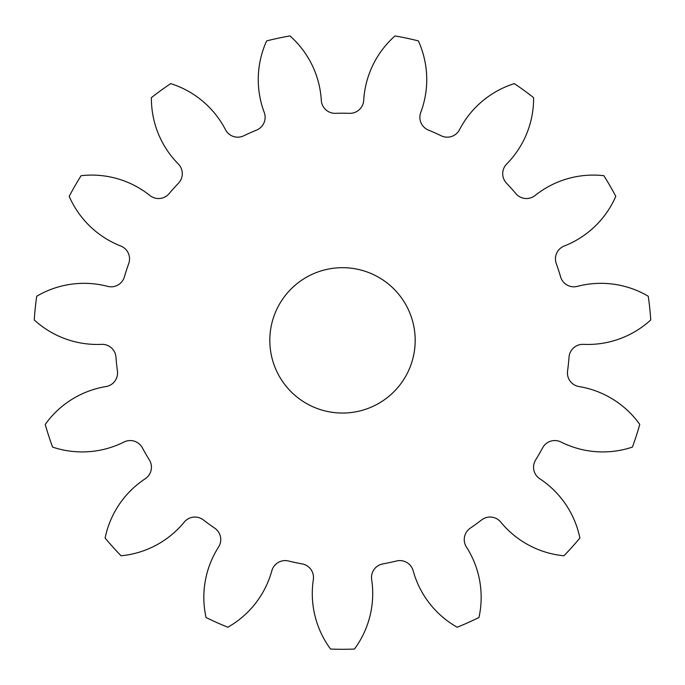 <?xml version="1.0" encoding="UTF-8"?>
<svg xmlns="http://www.w3.org/2000/svg" width="685" height="685" viewBox="0 0 685 685"><rect width="100%" height="100%" fill="white"/><g stroke="black" fill="none" stroke-linecap="round" stroke-linejoin="round"><path stroke-width="1.03" d="M269.813 340.368A72.687 72.687 0 0 0 342.5 413.055A72.687 72.687 0 0 0 415.187 340.368A72.687 72.687 0 0 0 342.5 267.681A72.687 72.687 0 0 0 269.813 340.368M264.247 112.451A13.811 13.811 0 0 1 256.55 130.107A227.155 227.155 0 0 0 243.757 135.801A13.811 13.811 0 0 1 225.485 129.705A93.228 93.228 0 0 0 170.702 83.621A308.926 308.926 0 0 0 151.402 97.638A93.228 93.228 0 0 0 178.305 163.98A13.811 13.811 0 0 1 178.46 183.246A227.155 227.155 0 0 0 169.092 193.649A13.811 13.811 0 0 1 149.921 195.516A93.228 93.228 0 0 0 81.121 175.694A308.926 308.926 0 0 0 69.202 196.347A93.228 93.228 0 0 0 120.765 246.018A13.811 13.811 0 0 1 128.729 263.545A227.155 227.155 0 0 0 124.405 276.868A13.811 13.811 0 0 1 107.656 286.364A93.228 93.228 0 0 0 36.742 296.237A308.926 308.926 0 0 0 34.25 319.955A93.228 93.228 0 0 0 101.56 344.358A13.811 13.811 0 0 1 115.97 357.133A227.155 227.155 0 0 0 117.435 371.065A13.811 13.811 0 0 1 105.995 386.554A93.228 93.228 0 0 0 45.227 424.417A308.926 308.926 0 0 0 52.599 447.099A93.228 93.228 0 0 0 124.011 442.013A13.811 13.811 0 0 1 142.377 447.827A227.155 227.155 0 0 0 149.373 459.952A13.811 13.811 0 0 1 145.229 478.755A93.228 93.228 0 0 0 105.113 538.059A308.926 308.926 0 0 0 121.074 555.783A93.228 93.228 0 0 0 184.248 522.098A13.811 13.811 0 0 1 203.385 519.932A227.155 227.155 0 0 0 214.713 528.161A13.811 13.811 0 0 1 218.566 547.032A93.228 93.228 0 0 0 206.048 617.519A308.926 308.926 0 0 0 227.84 627.22A93.228 93.228 0 0 0 271.842 570.751A13.811 13.811 0 0 1 288.445 560.989A227.155 227.155 0 0 0 302.145 563.901A13.811 13.811 0 0 1 313.345 579.57A93.228 93.228 0 0 0 330.572 649.063A308.926 308.926 0 0 0 354.428 649.063A93.228 93.228 0 0 0 371.655 579.57A13.811 13.811 0 0 1 382.855 563.901A227.155 227.155 0 0 0 396.555 560.989A13.811 13.811 0 0 1 413.158 570.751A93.228 93.228 0 0 0 457.16 627.22A308.926 308.926 0 0 0 478.952 617.519A93.228 93.228 0 0 0 466.434 547.032A13.811 13.811 0 0 1 470.287 528.161A227.155 227.155 0 0 0 481.615 519.932A13.811 13.811 0 0 1 500.752 522.098A93.228 93.228 0 0 0 563.926 555.783A308.926 308.926 0 0 0 579.887 538.059A93.228 93.228 0 0 0 539.771 478.755A13.811 13.811 0 0 1 535.627 459.952A227.155 227.155 0 0 0 542.623 447.827A13.811 13.811 0 0 1 560.989 442.013A93.228 93.228 0 0 0 632.401 447.099A308.926 308.926 0 0 0 639.773 424.417A93.228 93.228 0 0 0 579.005 386.554A13.811 13.811 0 0 1 567.565 371.065A227.155 227.155 0 0 0 569.029 357.133A13.811 13.811 0 0 1 583.44 344.358A93.228 93.228 0 0 0 650.75 319.955A308.926 308.926 0 0 0 648.258 296.237A93.228 93.228 0 0 0 577.344 286.364A13.811 13.811 0 0 1 560.595 276.868A227.155 227.155 0 0 0 556.271 263.545A13.811 13.811 0 0 1 564.235 246.018A93.228 93.228 0 0 0 615.798 196.347A308.926 308.926 0 0 0 603.879 175.694A93.228 93.228 0 0 0 535.079 195.516A13.811 13.811 0 0 1 515.908 193.649A227.155 227.155 0 0 0 506.54 183.246A13.811 13.811 0 0 1 506.694 163.98A93.228 93.228 0 0 0 533.598 97.638A308.926 308.926 0 0 0 514.298 83.621A93.228 93.228 0 0 0 459.515 129.705A13.811 13.811 0 0 1 441.243 135.801A227.155 227.155 0 0 0 428.45 130.107A13.811 13.811 0 0 1 420.753 112.451A93.228 93.228 0 0 0 418.347 40.894A308.926 308.926 0 0 0 395.014 35.937A93.228 93.228 0 0 0 363.709 100.327A13.811 13.811 0 0 1 349.504 113.325A227.155 227.155 0 0 0 335.496 113.325A13.811 13.811 0 0 1 321.291 100.327A93.228 93.228 0 0 0 289.986 35.937A308.926 308.926 0 0 0 266.653 40.894A93.228 93.228 0 0 0 264.247 112.451"/></g></svg>
